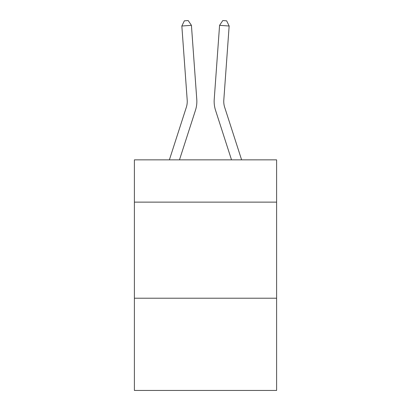 <?xml version="1.0" encoding="UTF-8"?>
<svg xmlns="http://www.w3.org/2000/svg" width="411" height="411" viewBox="0 0 411 411"><rect width="100%" height="100%" fill="white"/><g stroke="black" fill="none" stroke-linecap="round" stroke-linejoin="round"><path stroke-width="0.62" d="M276.603 202.13L276.603 159.853L134.397 159.853L134.397 202.13L276.603 202.13L276.603 390.45L134.397 390.45L134.397 202.13M276.603 298.211L134.397 298.211M195.461 110.282L179.484 159.853L195.461 110.282A28.827 28.827 120.6 0 0 196.777 99.354L191.423 25.328L196.777 99.354L191.423 25.328L196.777 99.354L191.423 25.328L196.777 99.354L191.423 25.328L196.777 99.354L191.423 25.328L196.777 99.354L191.423 25.328L196.777 99.354L191.423 25.328L196.777 99.354L191.423 25.328L196.777 99.354L191.423 25.328L196.777 99.354L191.423 25.328L196.777 99.354L191.423 25.328L196.777 99.354L191.423 25.328L196.777 99.354L191.423 25.328L196.777 99.354L191.423 25.328L196.777 99.354L191.423 25.328L196.777 99.354L191.423 25.328L196.777 99.354L191.423 25.328L196.777 99.354L191.423 25.328L196.777 99.354L191.423 25.328L196.777 99.354L191.423 25.328L196.777 99.354L191.423 25.328L196.777 99.354L191.423 25.328L196.777 99.354L191.423 25.328L196.777 99.354L191.423 25.328L196.777 99.354L191.423 25.328L196.777 99.354L191.423 25.328L196.777 99.354L191.423 25.328L196.777 99.354L191.423 25.328L196.777 99.354L191.423 25.328L196.777 99.354L191.423 25.328L196.777 99.354L191.423 25.328L196.777 99.354L191.423 25.328L196.777 99.354L191.423 25.328L196.777 99.354L191.423 25.328L196.777 99.354L191.423 25.328L181.842 26.016L184.354 20.827L188.187 20.55L191.423 25.328M186.317 107.333A19.214 19.214 -59.4 0 0 187.195 100.048A19.214 19.214 -59.4 0 1 186.317 107.333A19.214 19.214 -59.4 0 0 187.195 100.048A19.214 19.214 -59.4 0 1 186.317 107.333A19.214 19.214 -59.4 0 0 187.195 100.048A19.214 19.214 -59.4 0 1 186.317 107.333A19.214 19.214 -59.4 0 0 187.195 100.048A19.214 19.214 -59.4 0 1 186.317 107.333A19.214 19.214 -59.4 0 0 187.195 100.048A19.214 19.214 -59.4 0 1 186.317 107.333A19.214 19.214 -59.4 0 0 187.195 100.048A19.214 19.214 -59.4 0 1 186.317 107.333A19.214 19.214 -59.4 0 0 187.195 100.048A19.214 19.214 -59.4 0 1 186.317 107.333A19.214 19.214 -59.4 0 0 187.195 100.048A19.214 19.214 -59.4 0 1 186.317 107.333A19.214 19.214 -59.4 0 0 187.195 100.048A19.214 19.214 -59.4 0 1 186.317 107.333A19.214 19.214 -59.4 0 0 187.195 100.048A19.214 19.214 -59.4 0 1 186.317 107.333A19.214 19.214 -59.4 0 0 187.195 100.048A19.214 19.214 -59.4 0 1 186.317 107.333A19.214 19.214 -59.4 0 0 187.195 100.048A19.214 19.214 -59.4 0 1 186.317 107.333A19.214 19.214 -59.4 0 0 187.195 100.048A19.214 19.214 -59.4 0 1 186.317 107.333A19.214 19.214 -59.4 0 0 187.195 100.048A19.214 19.214 -59.4 0 1 186.317 107.333A19.214 19.214 -59.4 0 0 187.195 100.048A19.214 19.214 -59.4 0 1 186.317 107.333A19.214 19.214 -59.4 0 0 187.195 100.048A19.214 19.214 -59.4 0 1 186.317 107.333A19.214 19.214 -59.4 0 0 187.195 100.048A19.214 19.214 -59.4 0 1 186.317 107.333A19.214 19.214 -59.4 0 0 187.195 100.048A19.214 19.214 -59.4 0 1 186.317 107.333A19.214 19.214 -59.4 0 0 187.195 100.048A19.214 19.214 -59.4 0 1 186.317 107.333A19.214 19.214 -59.4 0 0 187.195 100.048A19.214 19.214 -59.4 0 1 186.317 107.333A19.214 19.214 -59.4 0 0 187.195 100.048A19.214 19.214 -59.4 0 1 186.317 107.333A19.214 19.214 -59.4 0 0 187.195 100.048A19.214 19.214 -59.4 0 1 186.317 107.333A19.214 19.214 -59.4 0 0 187.195 100.048A19.214 19.214 -59.4 0 1 186.317 107.333A19.214 19.214 -59.4 0 0 187.195 100.048A19.214 19.214 -59.4 0 1 186.317 107.333A19.214 19.214 -59.4 0 0 187.195 100.048A19.214 19.214 -59.4 0 1 186.317 107.333A19.214 19.214 -59.4 0 0 187.195 100.048A19.214 19.214 -59.4 0 1 186.317 107.333A19.214 19.214 -59.4 0 0 187.195 100.048A19.214 19.214 -59.4 0 1 186.317 107.333A19.214 19.214 -59.4 0 0 187.195 100.048A19.214 19.214 -59.4 0 1 186.317 107.333A19.214 19.214 -59.4 0 0 187.195 100.048A19.214 19.214 -59.4 0 1 186.317 107.333A19.214 19.214 -59.4 0 0 187.195 100.048A19.214 19.214 -59.4 0 1 186.317 107.333A19.214 19.214 -59.4 0 0 187.195 100.048A19.214 19.214 -59.4 0 1 186.317 107.333A19.214 19.214 -59.4 0 0 187.195 100.048A19.214 19.214 -59.4 0 1 186.317 107.333A19.214 19.214 -59.4 0 0 187.195 100.048A19.214 19.214 -59.4 0 1 186.317 107.333A19.214 19.214 -59.4 0 0 187.195 100.048A19.214 19.214 -59.4 0 1 186.317 107.333L169.389 159.853L186.317 107.333A19.214 19.214 -39.4 0 0 187.195 100.048L181.842 26.016M224.683 107.333A19.214 19.214 59.4 0 1 223.805 100.048A19.214 19.214 59.4 0 0 224.683 107.333A19.214 19.214 59.4 0 1 223.805 100.048A19.214 19.214 59.4 0 0 224.683 107.333A19.214 19.214 59.4 0 1 223.805 100.048A19.214 19.214 59.4 0 0 224.683 107.333A19.214 19.214 59.4 0 1 223.805 100.048A19.214 19.214 59.4 0 0 224.683 107.333A19.214 19.214 59.4 0 1 223.805 100.048A19.214 19.214 59.4 0 0 224.683 107.333A19.214 19.214 59.4 0 1 223.805 100.048A19.214 19.214 59.4 0 0 224.683 107.333A19.214 19.214 59.4 0 1 223.805 100.048A19.214 19.214 59.4 0 0 224.683 107.333A19.214 19.214 59.4 0 1 223.805 100.048A19.214 19.214 59.4 0 0 224.683 107.333A19.214 19.214 59.4 0 1 223.805 100.048A19.214 19.214 59.4 0 0 224.683 107.333A19.214 19.214 59.4 0 1 223.805 100.048A19.214 19.214 59.4 0 0 224.683 107.333A19.214 19.214 59.4 0 1 223.805 100.048A19.214 19.214 59.4 0 0 224.683 107.333A19.214 19.214 59.4 0 1 223.805 100.048A19.214 19.214 59.4 0 0 224.683 107.333A19.214 19.214 59.4 0 1 223.805 100.048A19.214 19.214 59.4 0 0 224.683 107.333A19.214 19.214 59.4 0 1 223.805 100.048A19.214 19.214 59.4 0 0 224.683 107.333A19.214 19.214 59.4 0 1 223.805 100.048A19.214 19.214 59.4 0 0 224.683 107.333A19.214 19.214 59.4 0 1 223.805 100.048A19.214 19.214 59.4 0 0 224.683 107.333A19.214 19.214 59.4 0 1 223.805 100.048A19.214 19.214 59.4 0 0 224.683 107.333A19.214 19.214 59.4 0 1 223.805 100.048A19.214 19.214 59.4 0 0 224.683 107.333A19.214 19.214 59.4 0 1 223.805 100.048A19.214 19.214 59.4 0 0 224.683 107.333A19.214 19.214 59.4 0 1 223.805 100.048A19.214 19.214 59.4 0 0 224.683 107.333A19.214 19.214 59.4 0 1 223.805 100.048A19.214 19.214 59.4 0 0 224.683 107.333A19.214 19.214 59.4 0 1 223.805 100.048A19.214 19.214 59.4 0 0 224.683 107.333A19.214 19.214 59.4 0 1 223.805 100.048A19.214 19.214 59.4 0 0 224.683 107.333A19.214 19.214 59.4 0 1 223.805 100.048A19.214 19.214 59.4 0 0 224.683 107.333A19.214 19.214 59.4 0 1 223.805 100.048A19.214 19.214 59.4 0 0 224.683 107.333A19.214 19.214 59.4 0 1 223.805 100.048A19.214 19.214 59.4 0 0 224.683 107.333A19.214 19.214 59.4 0 1 223.805 100.048A19.214 19.214 59.4 0 0 224.683 107.333A19.214 19.214 59.4 0 1 223.805 100.048A19.214 19.214 59.4 0 0 224.683 107.333A19.214 19.214 59.4 0 1 223.805 100.048A19.214 19.214 59.4 0 0 224.683 107.333A19.214 19.214 59.4 0 1 223.805 100.048A19.214 19.214 59.4 0 0 224.683 107.333A19.214 19.214 59.4 0 1 223.805 100.048A19.214 19.214 59.4 0 0 224.683 107.333A19.214 19.214 59.4 0 1 223.805 100.048A19.214 19.214 59.4 0 0 224.683 107.333A19.214 19.214 59.4 0 1 223.805 100.048A19.214 19.214 59.4 0 0 224.683 107.333A19.214 19.214 59.4 0 1 223.805 100.048A19.214 19.214 59.4 0 0 224.683 107.333L241.611 159.853L224.683 107.333A19.214 19.214 39.4 0 1 223.805 100.048L229.158 26.016L219.577 25.328L214.223 99.354A28.827 28.827 -120.6 0 0 215.539 110.282L231.516 159.853L215.539 110.282M219.577 25.328L214.223 99.354L219.577 25.328L214.223 99.354L219.577 25.328L214.223 99.354L219.577 25.328L214.223 99.354L219.577 25.328L214.223 99.354L219.577 25.328L214.223 99.354L219.577 25.328L214.223 99.354L219.577 25.328L214.223 99.354L219.577 25.328L214.223 99.354L219.577 25.328L214.223 99.354L219.577 25.328L214.223 99.354L219.577 25.328L214.223 99.354L219.577 25.328L214.223 99.354L219.577 25.328L214.223 99.354L219.577 25.328L214.223 99.354L219.577 25.328L214.223 99.354L219.577 25.328L214.223 99.354L219.577 25.328L214.223 99.354L219.577 25.328L214.223 99.354L219.577 25.328L214.223 99.354L219.577 25.328L214.223 99.354L219.577 25.328L214.223 99.354L219.577 25.328L214.223 99.354L219.577 25.328L214.223 99.354L219.577 25.328L214.223 99.354L219.577 25.328L214.223 99.354L219.577 25.328L214.223 99.354L219.577 25.328L214.223 99.354L219.577 25.328L214.223 99.354L219.577 25.328L214.223 99.354L219.577 25.328L214.223 99.354L219.577 25.328L214.223 99.354L219.577 25.328L214.223 99.354L219.577 25.328L214.223 99.354L219.577 25.328L222.813 20.55L226.646 20.827L229.158 26.016"/></g></svg>
